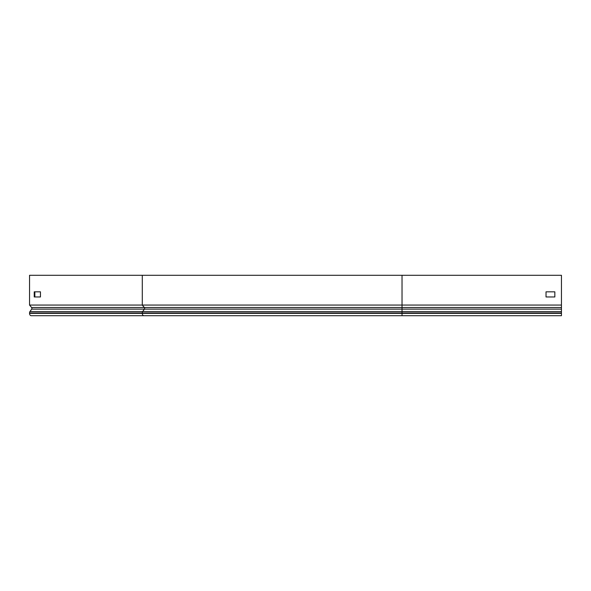 <?xml version="1.0" encoding="UTF-8"?>
<svg xmlns="http://www.w3.org/2000/svg" width="591" height="591" viewBox="0 0 591 591"><rect width="100%" height="100%" fill="white"/><g stroke="black" fill="none" stroke-linecap="round" stroke-linejoin="round"><path stroke-width="0.89" d="M235.787 315.705L31.212 315.705A2.349 1.662 90 0 1 29.55 313.356L29.55 312.942A1.987 1.404 90 0 1 29.964 311.538L31.663 309.137A1.101 0.776 -90 0 0 31.611 307.512L29.55 305.067L142.283 305.067L144.337 307.512L31.611 307.512M554.838 291.828L546.025 291.828L546.025 296.97L554.838 296.97L554.838 291.828L554.838 296.97L546.025 296.97L546.025 291.828L554.838 291.828M125.654 315.705L124.583 315.705M29.55 305.067L29.55 275.295L561.45 275.295L561.45 315.705L143.945 315.705A2.349 1.662 90 0 1 142.283 313.356L29.55 313.356M34.847 296.97L34.847 291.828M40.461 296.97L34.226 296.97L34.226 291.828L40.461 291.828L40.461 296.97M561.45 305.067L142.283 305.067L142.283 275.295M402.028 275.295L402.028 309.137L31.663 309.137M561.45 307.512L144.337 307.512A1.101 0.776 -90 0 1 144.389 309.137L142.69 311.538A1.987 1.404 90 0 0 142.283 312.942L142.283 313.356L402.028 313.356L402.028 315.705M561.45 309.137L402.028 309.137L402.028 313.356L561.45 313.356M561.45 312.942L29.55 312.942M561.45 311.538L29.964 311.538"/></g></svg>
